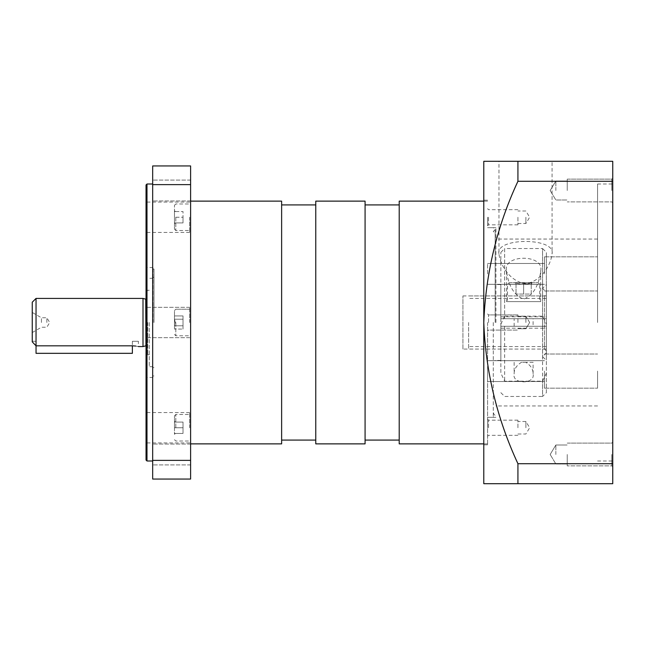 <?xml version="1.0" encoding="UTF-8"?>
<svg xmlns="http://www.w3.org/2000/svg" width="645" height="645" viewBox="0 0 645 645"><rect width="100%" height="100%" fill="white"/><g stroke="black" fill="none" stroke-linecap="round" stroke-linejoin="round"><path stroke-width="0.48" stroke-dasharray="3.23 2.42" d="M544.477 371.101L544.477 388.169L544.477 371.101M487.588 371.101L487.588 381.509L487.588 371.101M544.477 273.899L544.477 256.831L544.477 273.899M487.588 273.899L487.588 263.491L487.588 273.899M498.964 253.832C495.078 237.392 555.813 237.296 552.064 253.832C551.282 262.499 543.179 280.809 525.457 283.865C507.8 280.656 499.778 262.571 498.964 253.832L498.964 161.306M495.932 322.5L495.932 227.677L495.932 322.5M597.576 322.5L597.576 184.01L597.576 322.5M552.064 161.306L483.79 161.306L483.79 483.694L612.75 483.694L612.75 463.707L517.927 463.707C497.093 419.073 485.709 372.004 483.79 322.5L483.79 444.824L483.79 322.5C485.612 273.416 496.989 226.355 517.927 181.293L612.75 181.293L612.75 161.306L517.927 161.306L552.064 161.306L552.064 253.832M487.588 322.5L487.588 444.824L487.588 322.5M612.75 322.5L612.75 184.01L612.75 322.5M555.853 454.483L555.853 445.002L555.853 454.483M567.237 454.483L567.237 465.867L567.237 454.483M611.799 454.483L611.799 465.867L611.799 454.483M612.75 454.483L612.75 442.156L612.75 454.483M525.893 427.756L525.893 421.491L525.893 427.756M517.927 427.756L517.927 420.169L517.927 427.756M488.531 427.756L488.531 420.169L488.531 427.756M487.588 427.756L487.588 419.218L487.588 427.756M555.853 190.517L555.853 181.035L555.853 190.517M567.237 190.517L567.237 179.133L567.237 190.517M611.799 190.517L611.799 179.133L611.799 190.517M612.75 190.517L612.75 178.189L612.75 190.517M525.893 322.5L525.893 316.244L525.893 322.5M517.927 322.5L517.927 314.913L517.927 322.5M488.531 322.5L488.531 314.913L488.531 322.5M525.893 217.244L525.893 223.509L525.893 217.244M517.927 217.244L517.927 224.831L517.927 217.244M488.531 217.244L488.531 224.831L488.531 217.244M487.588 217.244L487.588 225.782L487.588 217.244M597.576 371.101L597.576 388.169L597.576 371.101M597.576 273.899L597.576 256.831L597.576 273.899M612.75 463.707L612.75 181.293M517.927 161.306L517.927 181.293M517.927 463.707L517.927 483.694M546.371 322.5L546.371 349.05L546.371 295.95L546.371 322.5L546.371 316.808L546.371 318.711L500.859 318.711L500.859 328.192L500.859 326.289L546.371 326.289L546.371 328.192L546.371 322.5M468.617 322.5L468.617 349.05L468.617 322.5M46.851 322.5L46.851 317.759L46.851 322.5M516.032 283.848L516.032 282.671L514.855 282.671L516.032 282.671L516.032 283.848L514.855 282.671M41.449 322.5L41.449 317.759L41.449 322.5M462.933 349.05L462.933 295.95L462.933 349.05L544.477 349.05L544.477 295.95L544.477 349.05L546.371 350.945L546.371 294.056L546.371 350.945M32.25 341.874L32.25 341.286L36.039 341.286L36.039 353.331L132.378 353.331L132.378 345.817L36.039 345.817L36.039 341.286L32.25 341.286L32.25 341.874L32.25 302.207M462.933 295.95L544.477 295.95L546.371 294.056M509.107 282.671L538.124 282.671L509.107 282.671L507.494 284.284L507.494 301.642L539.736 301.642L507.494 301.642M538.124 282.671L539.736 284.284L507.494 284.284L539.736 284.284L539.736 301.642M36.039 345.817L36.039 298.417M546.371 292.161L546.371 352.839L546.371 292.161L542.582 288.363L542.582 318.711L542.582 288.363L546.371 284.574L546.371 318.711L546.371 284.574M542.582 322.5L542.582 318.711L500.859 318.711L500.859 284.574L500.859 360.426L500.859 326.289L542.582 326.289L542.582 322.5M546.371 373.173L546.371 392.668L542.582 396.457L542.582 326.289L546.371 326.289L500.859 326.289L542.582 326.289L542.582 356.637L542.582 318.711L546.371 318.711L500.859 318.711L546.371 318.711L546.371 252.332L546.371 373.173L542.582 381.195L504.656 381.195L500.859 373.173L500.859 252.332L500.859 373.173M546.371 352.839L542.582 356.637L546.371 360.426L546.371 326.289L546.371 360.426M138.401 341.286L132.378 341.286L138.401 341.286L138.401 346.583L135.732 346.059M143.005 346.583L143.005 298.417M533.101 362.329L521.418 362.329C516.46 365.441 514.033 369.327 514.138 373.987C511.824 384.428 535.366 384.468 533.101 373.987C533.213 369.351 530.787 365.465 525.82 362.329L533.101 362.329L533.101 373.987M514.138 362.329L514.138 373.987M540.687 271.013C544.662 254.049 502.697 253.92 506.551 271.013C507.478 279.406 511.163 294.596 523.692 299.119C536.14 294.354 539.76 279.398 540.687 271.013L540.687 301.642L506.551 301.642L540.687 301.642M506.551 271.013L506.551 301.642M533.101 326.289L514.138 326.289L533.101 326.289L533.101 318.711L514.138 318.711L533.101 318.711M514.138 326.289L514.138 318.711M500.859 252.332L504.656 248.543L504.656 318.711M146.036 460.038L146.036 345.825A0.758 0.758 0 0 1 146.794 346.583L146.794 298.417L146.794 346.583M146.036 345.825L146.036 299.175A0.758 0.758 0 0 0 146.794 298.417M495.175 322.5L495.175 229.572L495.175 322.5M146.794 322.5L146.794 353.791L146.794 322.5M147.745 322.5L147.745 354.742L147.745 322.5M493.272 322.5L493.272 417.323L493.272 322.5M149.261 322.5L149.261 366.691L149.261 322.5M153.05 322.5L153.05 267.506L153.05 322.5M174.481 325.781L174.481 310.551L174.481 325.781L175.359 322.5L174.481 319.219L174.481 315.929L174.481 325.781L174.481 315.929L174.481 319.219L174.481 315.929L174.481 319.219L183.019 319.219L183.019 315.929L174.481 315.929L183.019 315.929L183.019 319.219L174.481 319.219L183.019 319.219L183.019 315.929L183.019 319.219L174.481 319.219L175.359 322.5L174.481 325.781L174.481 329.071L174.481 319.219L174.481 329.071L174.481 325.781L183.019 325.781L183.019 329.071L174.481 329.071L183.019 329.071L183.019 325.781L174.481 325.781L183.019 325.781L183.019 319.219L183.019 329.071L183.019 325.781L174.481 325.781M154.002 322.5L154.002 269.021L154.002 322.5M399.215 201.127L399.215 443.873M174.481 427.756L174.481 415.807L174.481 434.319L174.481 421.185L174.481 427.756L174.481 422.064L175.359 422.064L174.481 422.064L174.481 433.44L175.359 433.44L174.481 433.44L174.481 427.756L183.019 427.756L183.019 422.064L174.481 422.064L183.019 422.064L183.019 427.756L174.481 427.756M175.811 427.756L175.811 414.477L175.811 427.756M175.811 322.5L175.811 335.779L175.811 322.5M174.481 217.244L174.481 229.193L174.481 205.303L174.481 223.815L174.481 210.681L174.481 217.244L174.481 211.56L175.359 211.56L174.481 211.56L174.481 222.936L175.359 222.936L174.481 222.936L174.481 217.244L183.019 217.244L183.019 211.56L174.481 211.56L183.019 211.56L183.019 217.244L174.481 217.244M175.811 217.244L175.811 230.523L175.811 217.244M189.654 427.756L189.654 412.582L189.654 427.756M189.654 322.5L189.654 307.326L189.654 322.5M189.654 217.244L189.654 232.418L189.654 217.244M365.078 201.127L365.078 443.873M146.036 427.756L146.036 412.582L146.036 427.756M146.036 217.244L146.036 232.418L146.036 217.244M315.768 201.127L315.768 443.873M146.987 460.99L146.987 184.01M281.631 201.127L281.631 443.873M152.672 322.5L152.672 184.01L152.672 322.5M190.606 322.5L190.606 201.127L190.606 322.5M152.672 454.483L152.672 464.916L152.672 454.483M190.606 454.483L190.606 464.916L190.606 454.483M152.672 190.517L152.672 180.084L152.672 190.517M190.606 190.517L190.606 180.084L190.606 190.517M281.631 322.5L281.631 204.925L281.631 322.5M146.036 299.175L146.036 184.962M365.078 322.5L365.078 204.925L365.078 322.5M500.859 324.177L504.656 316.147L504.656 248.543L542.582 248.543L542.582 318.711M32.25 322.5L32.25 332.554L32.25 322.5M190.606 184.623L152.672 184.623L152.672 165.95L190.606 165.95L190.606 479.05L152.672 479.05L152.672 460.377L190.606 460.377M152.672 184.623L152.672 460.377M183.019 222.936L174.481 222.936L183.019 222.936L183.019 217.244L183.019 222.936M183.019 325.781L183.019 319.219L183.019 325.781M183.019 433.44L174.481 433.44L183.019 433.44L183.019 427.756L183.019 433.44M504.656 316.147L542.582 316.147L546.371 324.177M504.656 326.289L504.656 381.195M542.582 316.147L542.582 248.543L546.371 252.332M546.371 392.668L546.371 326.289L542.582 326.289M500.859 392.668L504.656 396.457L542.582 396.457L542.582 381.195M525.82 362.329L521.418 362.329L525.82 362.329M132.378 341.286L132.378 345.817L132.378 341.286M516.032 282.671L532.375 282.671L516.032 282.671C518.54 284.203 521.063 284.203 523.619 282.671C521.112 284.203 518.58 284.203 516.032 282.671L516.032 294.056L516.032 282.671M531.206 282.671C528.698 284.203 526.167 284.203 523.619 282.671C526.126 284.203 528.65 284.203 531.206 282.671C531.206 284.203 531.206 284.203 531.206 282.671C531.206 284.203 531.206 284.203 531.206 282.671L531.206 294.056L523.619 294.056L523.619 282.671L523.619 294.056L516.032 294.056L531.206 294.056L531.206 282.671M145.738 299.151L145.738 345.849M145.931 345.825L145.931 299.175M487.588 360.692L544.477 360.692L487.588 360.692M487.588 263.491L544.477 263.491L487.588 263.491M597.576 239.053L495.932 239.053M487.588 200.176L483.79 200.176M495.932 227.677L487.588 227.677L493.272 227.677L495.175 229.572L493.272 231.474L495.175 233.369M597.576 184.01L612.75 184.01M550.161 454.483L555.853 445.002L567.237 445.002L555.853 445.002L550.161 454.483L555.853 463.965L567.237 463.965L555.853 463.965L550.161 454.483M567.237 443.107L611.799 443.107L612.75 442.156L611.799 443.107L567.237 443.107M517.927 434.012L525.893 434.012L529.65 427.756L525.893 421.491L517.927 421.491M517.927 420.169L488.531 420.169L487.588 419.218M550.161 190.517L555.853 181.035L567.237 181.035L555.853 181.035L550.161 190.517L555.853 199.998L567.237 199.998L555.853 199.998L550.161 190.517M567.237 179.133L611.799 179.133L612.75 178.189L611.799 179.133L567.237 179.133M529.65 322.5L525.893 316.244L517.927 316.244L525.893 316.244L529.65 322.5L525.893 328.757L517.927 328.757L525.893 328.757L529.65 322.5M517.927 314.913L488.531 314.913L487.588 313.97L488.531 314.913L517.927 314.913M517.927 223.509L525.893 223.509L529.65 217.244L525.893 210.988L517.927 210.988M517.927 209.665L488.531 209.665L487.588 208.714M544.477 354.032L597.576 354.032L544.477 354.032M544.477 256.831L597.576 256.831L544.477 256.831M544.477 388.169L597.576 388.169L544.477 388.169M544.477 290.968L597.576 290.968L544.477 290.968M488.531 330.087L487.588 331.03L488.531 330.087L517.927 330.087L488.531 330.087M517.927 224.831L488.531 224.831L487.588 225.782M611.799 465.867L612.75 466.811L611.799 465.867L567.237 465.867L611.799 465.867M611.799 201.893L612.75 202.844L611.799 201.893L567.237 201.893L611.799 201.893M517.927 435.335L488.531 435.335L487.588 436.286M597.576 460.99L612.75 460.99M495.932 417.323L487.588 417.323L493.272 417.323L495.175 415.428L493.272 413.526L495.175 411.631M487.588 444.824L483.79 444.824M597.576 405.947L495.932 405.947M487.588 381.509L544.477 381.509L487.588 381.509M487.588 284.308L544.477 284.308L487.588 284.308M546.371 349.05L468.617 349.05M546.371 298.417L468.617 298.417M546.371 346.583L468.617 346.583M546.371 295.95L468.617 295.95M32.25 332.554L41.449 327.241L46.851 327.241L49.697 322.5L46.851 317.759L41.449 317.759L32.25 312.446M500.859 328.192L546.371 328.192M500.859 360.426L495.175 360.426M146.794 353.791L147.745 354.742L149.261 354.742M153.05 366.691L149.261 366.691M154.002 367.634L153.05 367.634M487.588 443.873L483.79 443.873M174.481 439.697L175.811 441.027L189.654 441.027M174.481 334.449L175.811 335.779L189.654 335.779L175.811 335.779L174.481 334.449M174.481 229.193L175.811 230.523L189.654 230.523M154.002 269.021L153.05 269.021M153.05 267.506L146.036 267.506M189.654 412.582L146.036 412.582M189.654 307.326L146.036 307.326L189.654 307.326M189.654 202.078L146.036 202.078M190.606 444.058L152.672 444.058L190.606 444.058M190.606 180.084L152.672 180.084L190.606 180.084M190.606 200.942L152.672 200.942L190.606 200.942M190.606 464.916L152.672 464.916L190.606 464.916M189.654 337.674L146.036 337.674L189.654 337.674M189.654 232.418L146.036 232.418M189.654 442.922L146.036 442.922M153.05 377.494L146.036 377.494M175.811 309.221L189.654 309.221L175.811 309.221L174.481 310.551L175.811 309.221M174.481 205.303L175.811 203.973L189.654 203.973M174.481 415.807L175.811 414.477L189.654 414.477M154.002 375.979L153.05 375.979M487.588 201.127L483.79 201.127M154.002 277.366L153.05 277.366M153.05 278.309L149.261 278.309M149.261 290.258L147.745 290.258L146.794 291.209M500.859 284.574L495.175 284.574M500.859 316.808L546.371 316.808M175.359 211.56L174.481 210.681M175.359 222.936L174.481 223.815M175.359 422.064L174.481 421.185M175.359 433.44L174.481 434.319M531.206 283.848L532.375 282.671"/><path stroke-width="0.97" d="M498.964 161.306L517.927 161.306L498.964 161.306M612.75 181.293L517.927 181.293C497.093 225.927 485.709 272.996 483.79 322.5L483.79 161.306L612.75 161.306L612.75 483.694L483.79 483.694L483.79 322.5C485.612 371.584 496.989 418.645 517.927 463.707L612.75 463.707M517.927 181.293L517.927 161.306M517.927 483.694L517.927 463.707M36.039 345.817L32.25 341.874L36.039 345.817L132.378 345.817C140.15 346.655 140.15 346.655 132.378 345.817L132.378 353.331L36.039 353.331L36.039 298.417L32.25 302.207L32.25 341.874M145.738 299.151L145.931 345.825L145.738 299.151L143.005 298.417L143.005 346.583L138.401 346.583M135.732 346.059L132.378 345.817M145.738 345.849L143.005 346.583M483.79 443.873L399.215 443.873L399.215 201.127L483.79 201.127M315.768 443.873L315.768 201.127L365.078 201.127L365.078 443.873L315.768 443.873M146.987 184.01L146.036 184.962L146.036 460.038L146.987 460.99L146.987 184.01L152.672 184.01M190.606 443.873L281.631 443.873L281.631 201.127L190.606 201.127M190.606 184.623L190.606 165.95L152.672 165.95L152.672 184.623L190.606 184.623L190.606 460.377L152.672 460.377L152.672 184.623M152.672 460.377L152.672 479.05L190.606 479.05L190.606 460.377M399.215 440.075L365.078 440.075M281.631 440.075L315.768 440.075M152.672 460.99L146.987 460.99M281.631 204.925L315.768 204.925M399.215 204.925L365.078 204.925M143.005 298.417L36.039 298.417"/></g></svg>
